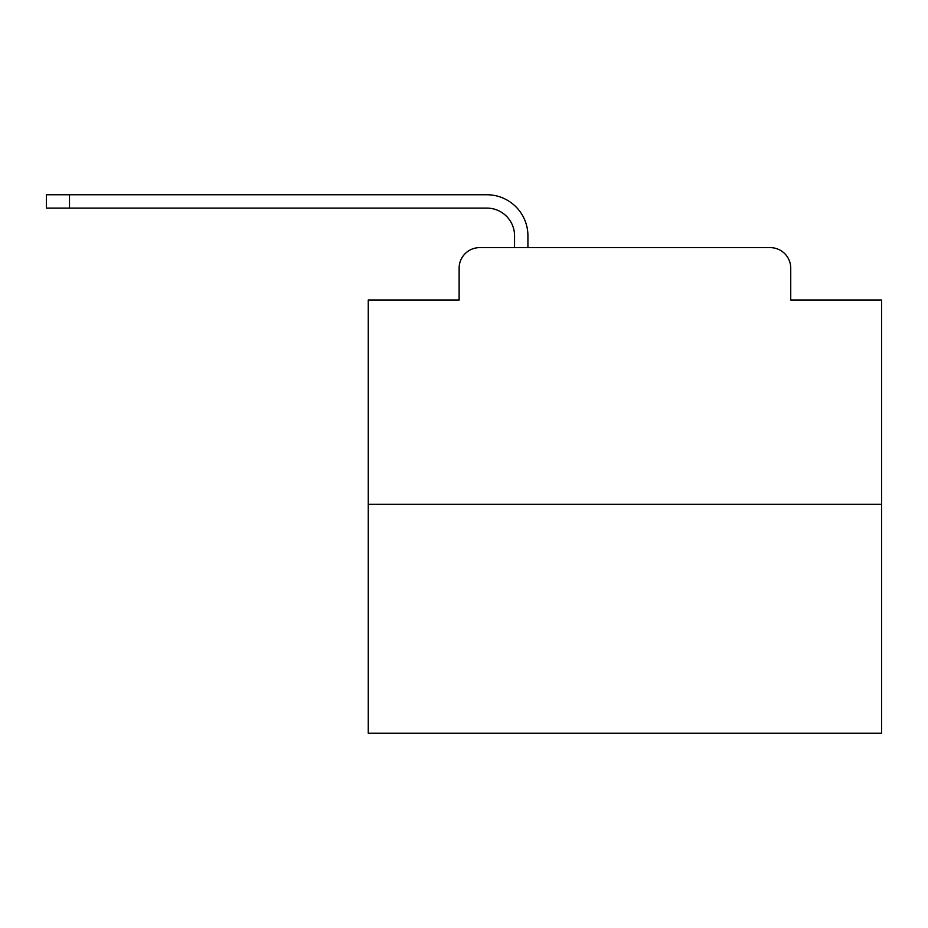<?xml version="1.0" encoding="UTF-8"?>
<svg xmlns="http://www.w3.org/2000/svg" width="928" height="928" viewBox="0 0 928 928"><rect width="100%" height="100%" fill="white"/><g stroke="black" fill="none" stroke-linecap="round" stroke-linejoin="round"><path stroke-width="1.39" d="M459.128 268.157L459.128 299.988L459.128 268.157A20.532 20.532 0 0 1 479.66 247.625L514.564 247.625L514.564 235.816A27.724 27.724 0 0 0 486.84 208.104L46.4 208.104L46.4 194.752L486.84 194.752A41.064 41.064 0 0 1 527.916 235.816L527.916 247.625L544.852 247.625M881.6 504.298L368.265 504.298L368.265 733.248L881.6 733.248L881.6 299.988L790.737 299.988L790.737 268.157A20.532 20.532 0 0 0 770.205 247.625L479.66 247.625M368.265 504.298L368.265 299.988L459.128 299.988M705.013 247.625L770.205 247.625M790.737 299.988L790.737 268.157M514.564 235.816A27.724 27.724 0 0 0 486.84 208.104A27.724 27.724 0 0 1 514.564 235.816A27.724 27.724 0 0 0 486.84 208.104A27.724 27.724 0 0 1 514.564 235.816A27.724 27.724 0 0 0 486.84 208.104A27.724 27.724 0 0 1 514.564 235.816A27.724 27.724 0 0 0 486.84 208.104A27.724 27.724 0 0 1 514.564 235.816A27.724 27.724 0 0 0 486.84 208.104A27.724 27.724 0 0 1 514.564 235.816A27.724 27.724 0 0 0 486.84 208.104A27.724 27.724 0 0 1 514.564 235.816A27.724 27.724 0 0 0 486.84 208.104A27.724 27.724 0 0 1 514.564 235.816A27.724 27.724 0 0 0 486.84 208.104A27.724 27.724 0 0 1 514.564 235.816A27.724 27.724 0 0 0 486.84 208.104A27.724 27.724 0 0 1 514.564 235.816A27.724 27.724 0 0 0 486.84 208.104A27.724 27.724 0 0 1 514.564 235.816A27.724 27.724 0 0 0 486.84 208.104A27.724 27.724 0 0 1 514.564 235.816A27.724 27.724 0 0 0 486.84 208.104A27.724 27.724 0 0 1 514.564 235.816A27.724 27.724 0 0 0 486.84 208.104A27.724 27.724 0 0 1 514.564 235.816A27.724 27.724 0 0 0 486.84 208.104A27.724 27.724 0 0 1 514.564 235.816A27.724 27.724 0 0 0 486.84 208.104A27.724 27.724 0 0 1 514.564 235.816A27.724 27.724 0 0 0 486.84 208.104A27.724 27.724 0 0 1 514.564 235.816A27.724 27.724 0 0 0 486.84 208.104A27.724 27.724 0 0 1 514.564 235.816A27.724 27.724 0 0 0 486.84 208.104A27.724 27.724 0 0 1 514.564 235.816A27.724 27.724 0 0 0 486.84 208.104A27.724 27.724 0 0 1 514.564 235.816A27.724 27.724 0 0 0 486.84 208.104A27.724 27.724 0 0 1 514.564 235.816A27.724 27.724 0 0 0 486.84 208.104M69.496 208.104L69.496 194.752L486.84 194.752"/></g></svg>
